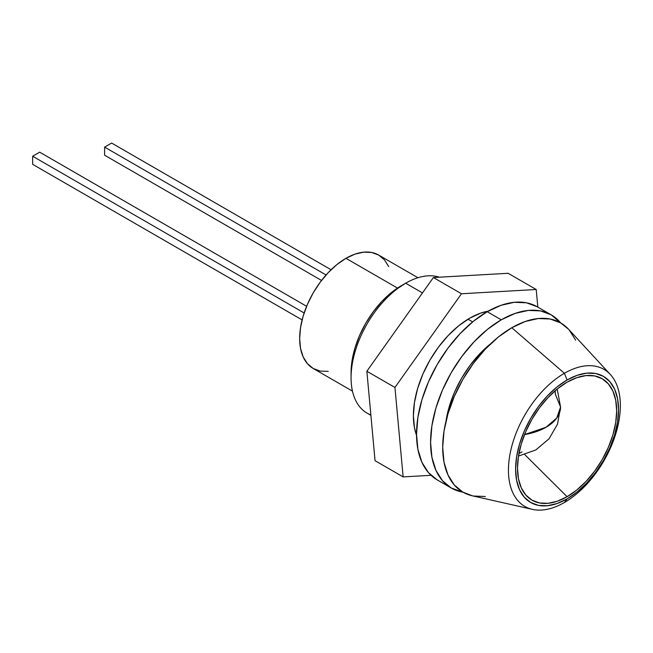 <?xml version="1.0" encoding="UTF-8"?>
<svg xmlns="http://www.w3.org/2000/svg" width="653" height="653" viewBox="0 0 653 653"><rect width="100%" height="100%" fill="white"/><g stroke="black" fill="none" stroke-linecap="round" stroke-linejoin="round"><path stroke-width="0.98" d="M567.082 496.704L524.824 454.668L567.082 496.704L557.401 501.194L548.104 503.308L539.525 502.965L532.015 500.182L525.845 495.064L521.265 487.807L518.441 478.698L517.486 468.07L518.441 456.349L521.265 443.983L525.845 431.437L532.015 419.193L539.525 407.733L548.104 397.497L557.401 388.861L567.082 382.176A70.132 40.494 -60 0 1 592.018 375.548A70.132 40.494 -60 0 1 614.963 426.711A70.132 40.494 -60 0 1 567.082 496.704A70.132 40.494 -60 0 1 524.212 492.991A70.132 40.494 -60 0 1 524.09 435.714A70.132 40.494 -60 0 1 567.082 382.176L576.754 377.695L586.059 375.581L594.63 375.924L602.148 378.707L608.31 383.825L612.898 391.074L615.722 400.191L616.669 410.81L615.722 422.532L612.898 434.906L608.31 447.452L602.148 459.688L594.63 471.148L586.059 481.392L576.754 490.019L567.082 496.704M557.189 389.041L560.56 407.015L556.78 417.985L546.014 427.282L524.539 434.58A49.644 28.659 0 0 0 546.014 427.282A49.644 28.659 0 0 0 560.56 407.015L555.319 394.2A47.098 27.189 120 0 0 555.172 390.723M370.855 414.908A77.201 44.575 -60 0 1 351.069 377.761A77.201 44.575 -60 0 1 405.66 283.214L422.475 292.919L405.66 283.206A77.201 44.575 120 0 0 355.224 351.241A77.201 44.575 120 0 0 367.059 413.104L370.896 415.324M472.641 321.888L468.005 319.203L472.641 321.888M439.371 277.199A77.201 44.575 120 0 0 405.66 283.206L401.236 285.761A70.948 40.959 120 0 0 351.069 372.659L352.032 360.799L354.881 348.286L359.517 335.593L365.762 323.211L373.361 311.62L382.038 301.253L391.449 292.528L405.66 283.206A77.201 44.575 -60 0 1 405.66 283.206L401.236 285.761M417.944 277.737L378.691 255.07A65.48 37.801 120 0 0 345.951 258.319L397.506 288.079L345.951 258.319A65.48 37.801 120 0 0 303.18 316.011A65.48 37.801 120 0 0 313.211 368.48L307.457 363.705L303.18 356.93L300.543 348.424L299.654 338.507L300.543 327.561L303.18 316.011L307.457 304.298L313.211 292.879L320.231 282.178L328.239 272.611L336.924 264.555L345.951 258.319L354.987 254.131L363.672 252.156L371.671 252.474L378.691 255.07L384.446 259.853L388.723 266.62M472.429 495.831L462.936 492.158L454.341 485.032L447.958 474.919L444.024 462.226L442.693 447.419L444.024 431.086L447.958 413.847L454.341 396.371L462.936 379.311L473.409 363.346L485.35 349.077L498.312 337.046L511.797 327.733L564.396 373.287A79.127 45.686 -60 0 1 610.335 374.487A79.127 45.686 -60 0 1 613.983 439.191A79.127 45.686 -60 0 1 564.396 502.5L567.082 498.892A72.809 42.037 -60 0 1 515.592 469.164A72.809 42.037 -60 0 1 567.082 379.997L564.396 373.287A79.127 45.686 120 0 0 508.442 470.201A79.127 45.686 120 0 0 564.396 502.5A79.127 45.686 -60 0 1 532.448 509.381A79.127 45.686 -60 0 1 511.005 449.386A79.127 45.686 -60 0 1 564.396 373.287L511.797 327.733A97.721 56.419 120 0 0 445.86 421.724A97.721 56.419 120 0 0 472.339 495.815L532.448 509.381M328.239 371.394L320.231 371.075L313.211 368.48L352.465 391.139M485.35 496.509L473.409 496.035M610.335 374.487L568.526 329.21A97.721 56.419 120 0 0 511.797 327.733L525.281 321.48L538.243 318.542L550.185 319.015L560.658 322.892L568.592 329.275M569.253 330.026L575.636 340.131M564.396 502.5A79.127 45.686 120 0 0 620.35 405.595A79.127 45.686 120 0 0 564.396 373.287L567.082 379.997A72.809 42.037 -60 0 1 618.562 409.717A72.809 42.037 -60 0 1 567.082 498.892L564.396 502.5M567.082 379.997L557.033 386.935L547.377 395.898L538.48 406.525L530.677 418.426L524.269 431.127L519.519 444.154L516.588 456.994L515.592 469.164L516.588 480.192L519.519 489.652L524.269 497.186L530.677 502.5L538.48 505.381L547.377 505.74L557.033 503.545L567.082 498.892L577.121 491.946L586.778 482.991L595.683 472.356L603.486 460.463L609.886 447.754L614.644 434.735L617.575 421.887L618.562 409.717L617.575 398.689L614.644 389.229L609.886 381.703L603.486 376.389L595.683 373.5L586.778 373.149L577.121 375.336L567.082 379.997M306.616 306.29L39.67 152.173L306.616 306.29M32.65 164.336L302.11 319.905L32.65 164.336L32.65 156.23L304.135 312.967L32.65 156.23L39.67 152.173L32.65 156.23L32.65 164.336M331.071 269.746L111.63 143.056L331.071 269.746M104.611 155.21L321.537 280.455L104.611 155.21L104.611 147.105L326.076 274.97L104.611 147.105L111.63 143.056L104.611 147.105L104.611 155.21M518.939 453.492A47.098 27.189 120 0 0 522.016 451.876M551.254 314.868A99.974 57.717 -60 0 0 501.267 319.823L487.473 329.349L474.217 341.65L461.989 356.252L451.28 372.585L442.489 390.029L435.959 407.913L431.935 425.552L430.58 442.261L431.935 457.402L435.959 470.389L442.489 480.73L451.28 488.028L462.944 492.166A99.974 57.717 -60 0 1 451.28 488.028A99.974 57.717 -60 0 1 435.959 407.913A99.974 57.717 -60 0 1 501.267 319.823L487.228 311.71A99.974 57.717 120 0 0 421.911 399.807A99.974 57.717 120 0 0 437.241 479.914L428.45 472.625L421.911 462.283L417.896 449.288L416.532 434.155L417.896 417.447L421.911 399.807L428.45 381.923L437.241 364.48L447.95 348.147L460.169 333.544L473.433 321.243L487.228 311.71L501.014 305.318L514.278 302.306L526.498 302.796L537.207 306.763A99.974 57.717 120 0 0 487.228 311.71L501.267 319.823L515.054 313.424L528.318 310.412L540.537 310.901L551.254 314.868L560.666 322.9A99.974 57.717 -60 0 0 551.254 314.868L537.207 306.763M490.795 343.633L479.726 353.836L469.997 365.46L461.467 378.471L454.464 392.355L449.264 406.599L445.966 421.283A79.601 45.955 -60 0 1 490.795 343.633M469.67 318.215A79.601 45.955 -60 0 1 488.248 311.13L480.657 313.122L469.67 318.215L458.692 325.798L448.129 335.593L438.4 347.216L429.87 360.227L422.875 374.12L417.675 388.355L414.467 402.395L413.39 415.7L414.467 427.756L416.541 435.339A79.601 45.955 -60 0 1 469.67 318.215M375.051 460.692L366.855 371.239L433.396 277.541L508.132 273.289L536.211 289.508L537.827 307.114L536.211 289.508L461.475 293.752L536.211 289.508L508.132 273.289L433.396 277.541L461.475 293.752L394.943 387.458L461.475 293.752L433.396 277.541L366.855 371.239L394.943 387.458L403.138 476.902L394.943 387.458L366.855 371.239L375.051 460.692L403.138 476.902L431.045 475.319L403.138 476.902L375.051 460.692M351.069 377.761L351.069 372.659M518.482 456.08L535.778 449.982L549.108 438.726L557.491 424.197L560.56 407.015M451.28 488.028L437.241 479.914"/></g></svg>

